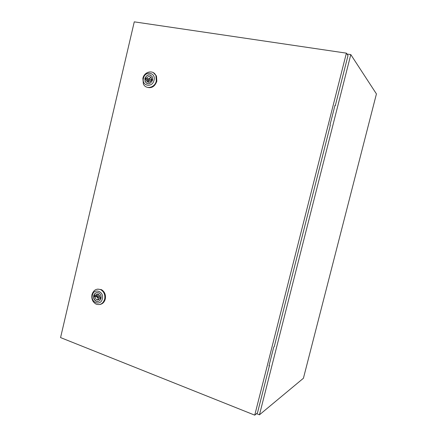 <?xml version="1.0" encoding="UTF-8"?>
<svg xmlns="http://www.w3.org/2000/svg" width="437" height="437" viewBox="0 0 437 437"><rect width="100%" height="100%" fill="white"/><g stroke="black" fill="none" stroke-linecap="round" stroke-linejoin="round"><path stroke-width="0.66" d="M256.568 413.664L259.458 414.811L303.42 378.256L376.432 93.917L350.802 54.598L346.973 54.035M259.458 414.811L350.802 54.598M99.789 295.8L99.319 295.969M98.254 297.215L97.828 296.199L96.894 296.728L97.32 297.744L98.254 297.215M91.983 294.598C93.655 289.818 96.621 288.207 100.881 289.764C104.088 291.823 105.35 294.948 104.667 299.137C103.094 303.72 100.259 305.392 96.162 304.157C92.688 302.191 91.295 299.006 91.983 294.598M97.735 289.092L101.504 289.676C104.705 291.736 105.967 294.855 105.284 299.034C104.394 302.196 102.553 304.015 99.767 304.507M92.382 295.226C93.884 287.622 104.377 291.299 102.362 298.799C100.794 306.446 90.355 302.633 92.382 295.226M98.096 301.432L96.287 301.153C94.321 300.006 93.534 298.176 93.933 295.669C94.408 293.932 95.408 292.883 96.927 292.533M101.013 298.313C100.095 300.978 98.445 301.94 96.069 301.186C94.102 300.044 93.316 298.214 93.709 295.702C94.66 292.97 96.353 292.031 98.789 292.888C100.668 294.063 101.411 295.876 101.013 298.313M100.024 297.122L98.483 294.303C97.2 293.801 96.189 294.194 95.446 295.488L94.785 295.254L94.474 296.581L95.129 296.816C95.162 298.154 95.692 299.099 96.724 299.662C97.986 300.126 98.98 299.727 99.707 298.46L100.368 298.695L100.685 297.357L100.024 297.122M98.347 294.243L97.642 295.155L95.446 295.488M100.455 298.34L99.707 298.46M96.959 296.537L95.129 296.816M97.566 297.805L99.019 299.35M96.905 295.265L96.675 296.248L97.058 296.384M96.675 296.248L94.474 296.581M98.014 297.635L100.275 297.215M151.519 80.577L151.513 79.878L150.754 79.496M149.64 79.496L149.591 78.922C149.072 78.321 148.607 78.42 148.198 79.228L148.247 79.807C148.766 80.403 149.23 80.299 149.64 79.496M142.866 78.42C144.205 71.428 153.573 69.407 155.927 75.699L156.304 80.943C154.944 87.842 145.86 89.885 143.38 83.942L142.866 78.42M153.311 72.635L156.468 75.978L156.845 81.216C154.78 86.728 151.382 88.689 146.646 87.105M143.456 78.278C145.018 70.417 156.129 72.416 154.032 80.261C152.404 88.187 141.342 86.029 143.456 78.278M146.947 83.511L145.335 81.785L145.062 78.638C146.182 75.546 148.094 74.383 150.792 75.159M152.606 79.993C150.432 84.286 147.946 84.854 145.144 81.692L144.865 78.54C147.067 74.203 149.569 73.667 152.371 76.934L152.606 79.993M151.513 79.124L151.268 77.846C149.793 75.896 148.258 76.022 146.663 78.218L145.963 78.086L145.641 79.468L146.335 79.6L146.597 80.916C148.072 82.822 149.601 82.691 151.186 80.512L151.885 80.643L152.213 79.255L151.513 79.124L152.163 79.452M151.022 77.409L149.001 78.518M148.274 79.015L146.663 78.218M148.777 82.282L148.269 80.55L146.335 79.6M148.236 79.108L147.903 79.042L147.624 80.233M147.903 79.042L145.963 78.086M149.012 80.184L150.792 81.151M146.827 81.315L146.843 81.036M274.234 346.732L330.312 125.364L329.979 125.091L334.977 105.366L335.299 105.683L347.999 55.559L346.383 53.15L134.268 21.85L60.568 337.588L254.744 415.15L257.459 412.938L269.46 365.561L268.99 365.862L273.77 346.983L274.234 346.732M254.744 415.15L346.383 53.15M269.099 365.43L269.46 365.561M334.911 105.612L335.299 105.683M99.827 295.893L97.828 296.199M100.881 289.764L101.504 289.676M98.92 299.307L96.724 299.662M151.513 79.878L149.591 78.922M155.927 75.699L156.468 75.978M148.531 81.861L146.597 80.916"/></g></svg>
